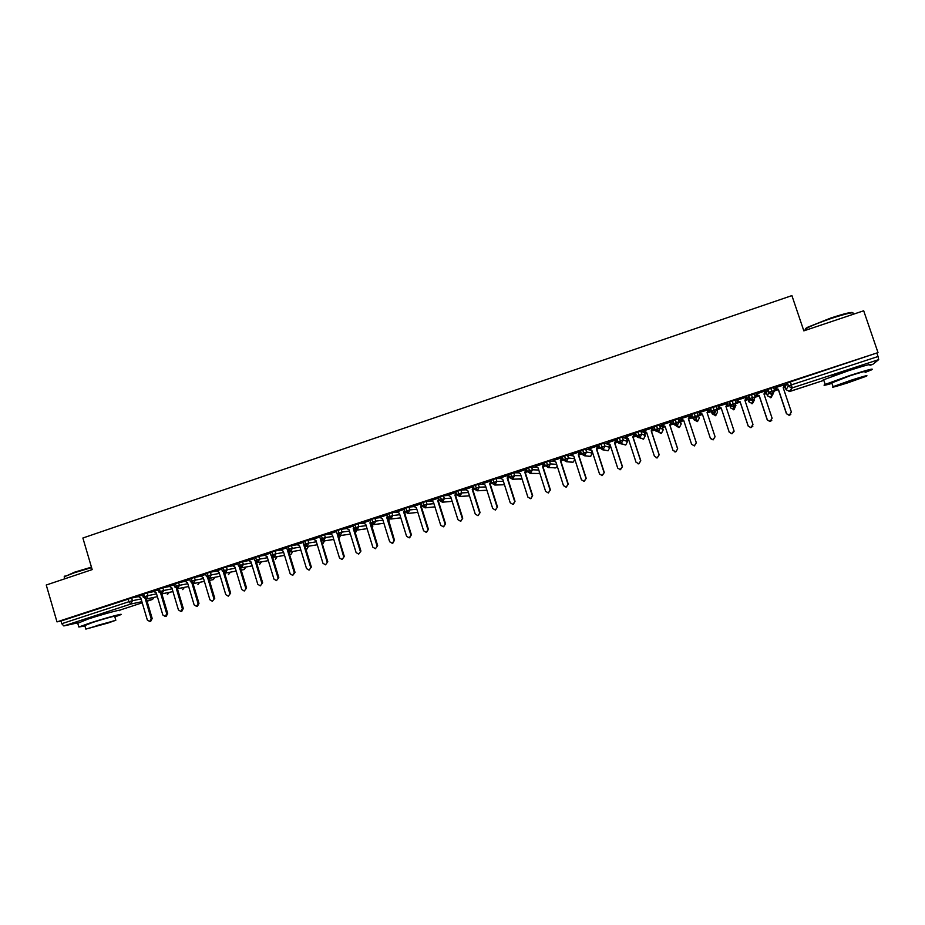 <?xml version="1.0" encoding="UTF-8"?>
<svg xmlns="http://www.w3.org/2000/svg" width="925" height="925" viewBox="0 0 925 925"><rect width="100%" height="100%" fill="white"/><g stroke="black" fill="none" stroke-linecap="round" stroke-linejoin="round"><path stroke-width="1.39" d="M85.273 619.993L91.852 617.333L111.358 612.096M831.205 376.706L847.658 370.405L861.603 366.612M421.291 506.495L422.089 506.241M438.334 500.922L439.363 500.587M455.505 495.303L456.73 494.898M472.791 489.649L474.213 489.175M490.169 483.96L491.811 483.417M507.663 478.237L509.502 477.624M525.25 472.478L527.308 471.808M542.952 466.686L545.218 465.946M560.758 460.858L563.232 460.049M578.668 454.996L581.363 454.106M596.694 449.099L599.608 448.139M609.101 445.029L610.095 444.705M614.824 443.156L617.969 442.127M626.78 439.248L628.341 438.739M633.07 437.19L636.435 436.091M644.575 433.432L646.702 432.727M651.431 431.177L655.027 430.009M662.462 427.57L665.179 426.679M669.897 425.142L676.36 423.026M680.465 421.684L683.772 420.597M688.478 419.06L695.242 416.84M698.583 415.753L702.48 414.469M707.186 412.932L711.418 411.556M711.487 411.533L714.054 410.688M717.06 409.706L721.28 408.318M726.032 406.769L729.709 405.566M730.542 405.289L732.322 404.711M736.15 403.45L740.185 402.132M744.995 400.56L748.117 399.542M749.724 399.01L750.707 398.687M755.367 397.172L759.217 395.912M764.085 394.316L766.64 393.483M774.699 390.836L778.353 389.645M783.302 388.026L785.279 387.378M788.447 386.338L791.534 385.332M77.631 622.86L63.813 625.936L61.767 623.704L60.981 621.022L56.992 621.878L46.25 585.016L92.176 569.603L82.88 538.015L791.904 295.607L803.837 330.861L863.684 310.777L878.01 352.61L790.366 381.875L791.372 384.869L878.056 356.507L877.004 353.454M878.056 356.507L878.692 359.628L872.726 364.404L869.939 365.317L872.726 364.404M56.992 621.878L878.01 352.61M785.29 384.557L775.058 387.772M774.329 389.668L776.988 388.801M776.815 388.72L774.283 389.552M138.496 596.637L131.627 598.013L132.425 600.718L141.074 598.938M878.692 359.628L792.193 387.899L789.765 391.483L786.053 389.703L785.082 386.823L787.314 383.042L790.366 381.875M60.981 621.022L131.627 598.013M142.415 594.451L147.202 592.902L148 595.619L156.556 593.885M153.966 591.572L147.202 592.902M138.311 596.532L142.589 595.053M158.059 589.317L162.858 587.768L163.667 590.497L172.131 588.809M169.529 586.485L162.858 587.768M153.781 591.457L158.244 589.93M173.796 584.161L178.606 582.611L179.427 585.34L187.787 583.71M185.173 581.363L178.606 582.611M169.333 586.369L173.981 584.773M189.625 578.969L194.447 577.42L195.267 580.148L203.546 578.564M200.922 576.217L194.447 577.42M184.977 581.247L189.81 579.582M205.547 573.754L210.38 572.193L211.201 574.934L219.375 573.408M216.751 571.037L210.38 572.193M200.702 576.09L205.732 574.367M221.561 568.505L226.405 566.944L227.238 569.696L235.308 568.216M232.672 565.822L226.405 566.944M216.531 570.91L221.746 569.118M237.667 563.232L242.523 561.66L243.356 564.412L251.334 562.99M248.698 560.596L242.523 561.66M232.441 565.695L237.852 563.834M253.866 557.925L258.734 556.341L259.567 559.105L267.452 557.74M264.804 555.324L258.734 556.341M248.443 560.457L254.04 558.527M270.158 552.583L275.037 550.999L275.881 553.763L283.663 552.468M281.015 550.028L275.037 550.999M264.538 555.185L270.331 553.185M286.542 547.218L291.433 545.623L292.288 548.398L299.966 547.161M297.307 544.709L291.433 545.623M280.738 549.878L286.727 547.82M303.018 541.819L307.933 540.212L308.788 542.998L316.362 541.819M313.714 539.356L307.933 540.212M297.017 544.548L303.203 542.42M319.599 536.384L324.525 534.766L325.38 537.564L332.861 536.454M330.202 533.968L324.525 534.766M313.402 539.183L319.784 536.986M336.272 530.915L341.209 529.297L342.077 532.095L349.453 531.066M346.806 528.557L341.209 529.297M329.878 533.794L336.457 531.517M353.049 525.423L358.01 523.793L358.877 526.602L366.15 525.643M363.502 523.111L358.01 523.793M346.459 528.372L353.234 526.024M369.919 519.885L374.891 518.254L375.77 521.076L382.938 520.197M387.667 516.798L394.478 540.258L392.743 543.195M380.302 517.642L374.891 518.254M363.132 522.914L370.104 520.486M386.893 514.323L391.888 512.681L392.767 515.514L399.843 514.716M404.93 514.138L404.456 511.375M397.207 512.138L391.888 512.681M379.851 517.399L387.078 514.924M403.971 508.738L408.977 507.085L409.868 509.918L416.828 509.212M414.215 506.599L408.977 507.085M404.156 509.328L396.756 511.895M421.141 503.108L426.171 501.442L427.061 504.287L433.929 503.674M431.339 501.038L426.171 501.442M421.337 503.697L413.718 506.333M438.427 497.442L443.468 495.777L444.37 498.621L451.134 498.124M448.567 495.453L443.468 495.777M438.612 498.043L430.784 500.737M455.805 491.753L460.87 490.065L461.772 492.921L468.443 492.539M465.922 489.834L460.87 490.065M455.99 492.343L447.943 495.118M473.299 486.018L478.375 484.33L479.289 487.186L485.856 486.932M483.393 484.191L478.375 484.33M473.484 486.608L465.206 489.452M473.322 488.238L473.935 488.042M490.886 480.26L495.985 478.549L496.898 481.428L503.385 481.312M501.003 478.526L495.985 478.549M491.071 480.85L482.584 483.763M491.487 482.156L490.782 482.387M490.701 482.549L491.533 482.283M508.588 474.467L513.71 472.744L514.635 475.623L521.018 475.67M518.74 472.848L513.71 472.744M508.773 475.045L500.055 478.04M509.189 476.363L508.276 476.664M508.195 476.826L509.236 476.479M526.394 468.628L531.54 466.894L532.465 469.784L538.766 470.027M536.65 467.171L531.54 466.894M526.579 469.206L517.63 472.282M527.007 470.536L525.874 470.906M525.793 471.056L527.042 470.652M544.305 462.766L549.473 461.02L550.41 463.911L556.642 464.373M554.757 461.494L549.473 461.02M544.49 463.333L535.321 466.478M544.918 464.662L543.576 465.102M543.495 465.263L544.952 464.789M562.331 456.869L567.522 455.1L568.459 458.002L574.633 458.731M573.13 455.863L567.522 455.1M562.527 457.47L553.115 460.65M562.943 458.765L561.382 459.274M561.302 459.436L562.978 458.881M591.341 450.244L585.687 449.145L586.623 452.059L592.254 453.042L591.341 450.244M580.472 450.938L585.687 449.145M580.079 451.678L571.014 454.788M581.085 452.822L579.304 453.4M579.223 453.562L581.12 452.938M598.718 444.971L603.956 443.156L604.904 446.07L609.829 447.295L608.928 444.509M608.916 444.486L603.956 443.156M598.105 445.769L589.028 448.879M599.331 446.844L597.33 447.503M597.249 447.665L599.365 446.972M617.079 438.97L622.34 437.132L623.288 440.057L627.52 441.514L626.607 438.716M626.607 438.704L622.34 437.132M616.247 439.814L607.147 442.948M617.692 440.832L615.46 441.56M615.379 441.722L617.727 440.959M644.39 432.877L640.828 431.062L641.8 433.998L645.315 435.698L644.39 432.877M635.567 432.946L640.828 431.062M634.504 433.837L625.381 436.97M636.157 434.785L633.718 435.583M633.625 435.744L636.203 434.9M662.288 427.015L659.444 424.957L660.415 427.905L663.213 429.847L662.288 427.015M654.16 426.911L659.444 424.957M652.877 427.812L643.002 431.05L646.598 432.391L643.719 430.958M654.75 428.691L652.079 429.57M651.986 429.732L654.784 428.818M680.28 421.129L678.175 418.817L679.147 421.777L681.216 423.962L680.28 421.129M672.903 420.887L678.175 418.817M671.353 421.765L661.456 425.003L665.087 426.379L662.138 424.922M663.78 425.731L662.971 426.136L663.953 425.824M670.463 423.685L673.134 422.806L670.544 423.523M691.819 415.047L691.599 414.365L697.022 412.642L699.335 418.042L697.022 412.642M680.673 418.84L683.668 420.262L691.576 444.243L694.317 445.862L696.259 442.728L688.327 418.724L690.547 415.614L680.025 418.921L683.691 420.332M682.326 419.661L681.147 420.193L682.5 419.742M689.056 417.591L691.368 416.84L689.137 417.429M717.106 409.983L717.557 412.087L715.707 415.649L712.169 413.845L710.377 408.26L715.985 406.422L716.979 409.393L714.088 410.18L713.094 407.208M699.323 412.735L702.364 414.134L710.331 438.184L713.082 439.814L715.037 436.658L707.058 412.596L709.221 409.347L698.699 412.793L702.41 414.238M700.988 413.556L699.427 414.203L701.162 413.637M709.672 410.712L707.845 411.313M707.752 411.475L709.706 410.839M735.942 405.266L734.034 409.671L730.472 407.867L729.432 402.017L735.074 400.167L736.069 403.138L733.201 403.924L732.207 400.941M734.057 431.466L731.952 433.802L729.212 432.172L731.952 433.721L733.941 430.553L725.917 406.422L728.079 403.161L718.054 406.457M719.766 407.405L717.812 408.179L719.939 407.486M726.576 405.312L728.16 404.792L726.668 405.138M752.453 403.658L748.892 401.843L747.932 398.987L748.603 395.727L751.435 394.628L754.28 393.865L755.274 396.848L752.441 397.623L751.435 394.628M752.892 426.124L750.903 427.685L748.163 426.055L750.938 427.593L752.962 424.413L744.879 400.213L747.065 396.941L736.936 400.259M738.67 401.207L736.323 402.121L738.832 401.3M745.515 399.103L746.729 398.71L745.608 398.941M766.455 392.928L767.9 389.402L770.791 388.292L773.612 387.529L774.607 390.512L771.797 391.287L770.791 388.292M765.53 391.032L763.981 393.992L766.166 390.685L755.945 394.038M757.679 394.987L754.962 395.912M764.57 392.871L765.414 392.593L764.663 392.697M754.997 396.004L757.853 395.067M772.953 394.166L771.011 397.611L772.653 394.281L771.797 391.287L768.895 392.397L767.9 389.402M771.011 397.611L767.415 395.796L768.895 392.397L772.653 394.281L774.618 390.523M447.781 495.164L450.637 496.528L457.933 519.688L460.581 521.261L462.743 518.208L460.847 521.214M754.349 400.028L752.464 403.658L753.32 400.594L752.441 397.623L749.597 398.71L748.603 395.727M736.069 403.138L733.571 406.977L733.502 409.775L734.126 406.873L733.201 403.924L730.426 404.988L729.432 402.017M716.979 409.393L714.528 413.209L715.21 415.753L714.088 410.18L711.371 411.232L710.377 408.26M699.335 418.042L697.496 421.592L694.108 413.429M681.216 423.962L679.389 427.5L677.239 425.454L675.238 419.615M663.213 429.847L661.398 433.374L658.519 431.582L656.484 425.766M645.315 435.71L643.511 439.213L639.915 437.664L637.845 431.882M625.739 445.006L621.415 443.699L619.322 437.953M627.532 441.526L625.716 445.017L622.791 444.116M609.841 447.318L608.06 450.787L603.042 449.712L600.926 443.988M590.497 456.511L584.773 455.678L582.634 449.978M592.254 453.065L590.485 456.522L588.508 456.36M574.911 459.575L573.026 462.222L566.62 461.61L564.447 455.944M555.671 467.877L548.583 467.507L546.386 461.864M557.289 466.397L555.659 467.888L554.156 467.9M538.408 473.507L530.649 473.369L528.418 467.761M539.622 472.675L538.743 473.369M521.619 478.953L512.82 479.196L510.577 473.612M504.183 484.688L495.106 484.978L492.828 479.428M486.908 490.238L477.508 490.736L475.196 485.209M469.472 495.788L460.002 496.459L457.678 490.955M439.317 500.286L444.37 498.621L442.347 502.206L452.152 501.362L442.601 502.136L440.254 496.667M422.031 505.94L427.061 504.287L425.072 507.848L434.935 506.865L425.315 507.79L422.933 502.344M404.849 511.56L409.868 509.918L407.89 513.467L417.822 512.357L408.122 513.41L405.728 507.987M387.772 517.156L392.767 515.514L390.812 519.052L400.814 517.827L391.032 518.994L388.616 513.595M370.798 522.706L375.77 521.076L373.839 524.602L383.898 523.273L374.047 524.544L371.607 519.179M353.917 528.233L358.877 526.602L356.958 530.118L367.098 528.684L357.166 530.06L354.703 524.718M337.139 533.713L342.077 532.095L340.18 535.598L350.39 534.083L340.377 535.552L337.891 530.233M333.775 539.425L323.692 540.998L321.183 535.714M338.839 538.639L340.527 535.54L338.897 538.627M303.805 544.386L308.788 542.998L306.915 546.467L317.275 544.779L307.1 546.421L304.568 541.16M324.548 540.882L322.443 543.946M280.622 549.82L283.304 551.3L290.184 573.847L292.728 575.396L294.266 572.529L287.363 549.924L292.288 548.398L290.438 551.855L300.868 550.097L290.612 551.809L288.057 546.571M306.984 549.034L305.897 549.23M308.603 546.189L306.718 549.115L308.638 546.189M284.553 555.37L274.216 557.174L271.638 551.947M292.82 551.45L291.121 554.214L289.571 554.491L290.728 554.306M268.331 560.631L257.913 562.493L255.323 557.301M275.373 559.359L277.084 556.688M238.5 565.984L243.356 564.412L241.552 567.834L252.201 565.869L241.714 567.788L239.089 562.62M261.347 561.891L259.486 564.528L261.428 561.88M222.393 571.257L227.238 569.696L225.446 573.095L236.176 571.072L225.596 573.061L222.96 567.915M244.177 569.534L241.182 570.112M244.142 569.546L245.853 567.037M206.367 576.495L211.201 574.934L209.432 578.333L220.231 576.24L209.582 578.298L206.923 573.176M230.267 572.182L228.44 574.656L230.371 572.17M190.446 581.709L195.267 580.148L193.51 583.536L204.39 581.386L193.649 583.502L190.978 578.403M214.97 577.258L213.247 579.628L209.385 580.391L212.808 579.721M174.617 586.889L179.427 585.34L177.681 588.705L188.631 586.508L177.82 588.67L175.126 583.594M197.915 584.635L199.534 582.345M158.869 592.035L163.667 590.497L161.944 593.85L172.963 591.595L162.072 593.815L160.164 591.491L159.354 588.762M143.213 597.157L148 595.619L146.289 598.972L157.389 596.66L146.416 598.938L144.485 596.625L143.687 593.908M169.125 592.382L167.356 594.59L169.275 592.358M790.771 414.493L789.164 415.337L786.435 413.695L789.279 415.221L791.372 412.018L783.186 387.679L784.816 384.569M786.435 413.695L778.283 389.425L775.104 387.899L778.283 389.425M786.539 413.567L778.364 389.252M771.751 420.424L769.982 421.534L767.241 419.892L770.051 421.43L772.109 418.239L763.969 393.969M767.241 419.892L759.136 395.692L755.979 394.166L759.136 395.692M767.311 419.788L759.194 395.53M748.163 426.055L740.116 401.913L736.982 400.398L740.116 401.913M746.463 397.288L744.903 400.282M748.198 425.951L740.127 401.774M729.212 432.172L721.211 408.098L718.089 406.584L721.211 408.098M727.524 403.497L725.952 406.526M729.212 432.091L721.188 407.971M708.654 409.532L707.105 412.723L715.071 436.739L713.117 439.884L710.527 438.612M806.496 329.184C804.889 329.219 805.259 328.572 807.594 327.277L830.835 318.015C844.583 313.517 851.913 311.748 852.838 312.731M853.128 313.644C854.492 311.679 847.138 313.286 831.066 318.501C820.105 322.235 812.173 325.403 807.259 327.982L806.288 328.548C804.623 329.624 804.75 330.075 806.692 329.901L806.288 328.548M865.129 372.44L871.5 369.873C874.842 367.953 867.812 369.769 850.41 375.319L825.204 384.395C822.371 385.806 824.614 385.471 831.968 383.389M869.916 365.236C873.235 363.259 866.193 365.051 848.803 370.601L823.632 379.759C821.874 380.626 821.955 380.869 823.886 380.499M831.795 382.892L849.786 375.851C862.285 371.862 867.338 370.555 864.956 371.931M848.132 382.719L866.413 376.197C868.806 374.856 863.765 376.186 851.254 380.163L833.078 386.662C830.754 387.968 835.772 386.65 848.132 382.719M850.688 380.626L838.963 384.823L860.447 378.071L850.688 380.626M64.183 576.888L74.671 572.147L91.448 567.152M91.587 567.603L74.567 572.691L64.646 576.553L64.392 577.605M114.85 616.917L120.504 614.778C125.418 612.593 104.849 618.154 89.378 623.23L78.833 627L84.927 625.994M119.302 610.685C124.193 608.453 103.612 613.946 88.141 619.033L77.746 623.253M84.799 625.554L92.327 622.56C103.403 618.929 118.238 614.905 114.723 616.478L115.752 619.993M108.167 622.976L115.833 620.259L85.84 629.104L108.167 622.976M96.119 625.786L110.537 621.82L96.119 625.786M689.911 415.683L688.408 418.84L696.328 442.797L694.386 445.919L691.657 444.301M665.075 426.344L672.938 450.255L675.678 451.874L677.69 448.81L675.782 451.92L674.302 451.724M677.586 448.752L669.712 424.829L671.284 421.788L669.827 424.922L677.69 448.81M646.598 432.391L654.414 456.233L657.143 457.852L659.167 454.788L657.282 457.887L656.172 457.829M659.039 454.742L651.2 430.877L652.761 427.847L651.35 430.969L659.167 454.788M625.207 436.877L628.237 438.404L636.007 462.188L638.736 463.795L640.771 460.731L638.909 463.818L638.03 463.818M640.597 460.696L632.816 436.901L634.365 433.883L633.001 436.982L640.771 460.731M606.973 442.855L609.98 444.37L617.703 468.096L620.432 469.703L622.467 466.639L619.923 469.738M622.271 466.616L614.535 442.878L616.073 439.872L614.755 442.948L622.467 466.639M588.855 448.798L591.85 450.313L599.516 473.958L602.233 475.566L604.291 472.513L601.874 475.612M604.06 472.502L596.371 448.833L597.897 445.827L596.625 448.879L604.291 472.513M570.852 454.695L573.824 456.21L581.443 479.797L584.149 481.405L586.219 478.341L583.895 481.439M585.953 478.341L578.31 454.742L579.836 451.747L578.599 454.776L586.219 478.341M552.942 460.569L555.902 462.072L563.475 485.602L566.181 487.197L568.262 484.145L566.019 487.221M567.962 484.157L560.365 460.615L561.88 457.632L560.689 460.638L568.262 484.145M535.159 466.397L538.096 467.911L545.623 491.372L548.317 492.956L550.41 489.903L548.224 492.979M550.074 489.926L542.536 466.454L544.039 463.483L542.882 466.466L550.41 489.903M517.468 472.189L520.382 473.704L527.874 497.095L530.557 498.691L532.661 495.638L530.927 498.644M526.637 469.391L525.18 472.259L532.661 495.638M526.302 469.299L524.799 472.259L532.303 495.673M499.893 477.959L502.795 479.462L510.23 502.795L512.901 504.379L515.028 501.327L513.306 504.333M508.9 475.438L507.594 478.017L515.028 501.327M508.785 475.08L507.178 478.028L514.635 501.373M482.422 483.683L485.301 485.186L492.69 508.461L495.361 510.033L497.5 506.993L495.476 510.022M491.267 481.439L490.1 483.74L497.5 506.993M491.094 480.908L489.66 483.752L497.072 507.05M465.044 489.371L467.911 490.874L475.265 514.092L477.913 515.664L480.075 512.623L478.109 515.63M473.739 487.417L472.721 489.429L480.075 512.623M473.554 486.851L472.247 489.452L479.613 512.681M456.314 493.349L455.447 495.095L462.743 518.208M456.129 492.759L454.938 495.118L462.257 518.289M430.622 500.656L433.455 502.159L440.716 525.25L443.341 526.811L445.526 523.77L443.676 526.753M438.993 499.257L438.265 500.714L445.526 523.77M438.797 498.633L437.733 500.749L445.006 523.862M413.556 506.252L416.377 507.744L423.592 530.777L426.217 532.337L428.414 529.297L426.598 532.268M421.777 505.119L421.199 506.299L428.414 529.297M421.569 504.472L420.632 506.357L427.859 529.389M396.594 511.803L399.392 513.306L406.572 536.269L409.185 537.83L411.394 534.8L409.625 537.749M404.664 510.958L404.225 511.86L411.394 534.8M404.456 510.265L403.635 511.918L410.816 534.893M403.635 511.918L404.225 511.86M379.736 517.329L382.522 518.832L389.645 541.738L392.246 543.287L394.478 540.258M387.425 516.034L386.731 517.445L393.865 540.373M386.731 517.445L387.344 517.376M362.97 522.822L365.745 524.325L372.833 547.161L375.423 548.722L377.654 545.692L375.423 548.722M370.74 522.521L377.654 545.692M370.509 521.769L369.931 522.949L377.03 545.808M369.931 522.949L370.567 522.868M346.308 528.291L349.06 529.782L356.102 552.56L358.692 554.121L360.935 551.08L358.692 554.121M353.685 527.481L353.223 528.418L353.893 528.325L360.935 551.08M353.223 528.418L360.276 551.219M329.751 533.713L332.48 535.205L339.487 557.937L342.053 559.486L344.32 556.457L342.053 559.486M337.567 534.546L344.32 556.457M336.966 533.147L343.626 556.596M313.274 539.113L315.992 540.605L322.952 563.267L325.507 564.817L327.797 561.787L325.507 564.817M321.206 540.373L327.797 561.787M320.339 538.778L327.08 561.938M296.902 544.478L299.608 545.97L306.522 568.574L309.066 570.124L311.367 567.094L309.066 570.124M304.915 546.028L311.367 567.094M303.689 544.628L310.627 567.256M288.681 551.589L295.029 572.367L292.728 575.396M264.434 555.127L267.105 556.607L273.95 579.096L276.471 580.634L278.795 577.605L276.471 580.634M272.54 557.058L278.795 577.605M271.418 556.191L277.997 577.79M248.339 560.4L250.999 561.88L257.798 584.311L260.307 585.849L262.654 582.819L260.307 585.849M256.479 562.481L262.654 582.819M255.404 561.833L261.821 583.004M232.337 565.637L234.985 567.118L241.737 589.491L244.246 591.029L246.593 588.011L244.246 591.029M240.488 567.834L246.593 588.011M239.436 567.349L245.749 588.196M216.438 570.852L219.063 572.332L225.781 594.648L228.267 596.174L230.637 593.156L228.267 596.174M224.602 573.13L230.637 593.156M223.549 572.76L229.758 593.364M200.609 576.044L203.222 577.512L209.906 599.77L212.38 601.296L214.762 598.29L212.38 601.296M208.784 578.379L214.762 598.29M207.743 578.113L213.86 598.498M184.884 581.189L187.486 582.669L194.123 604.869L196.586 606.395L198.066 603.597L198.979 603.378L197.511 606.176L196.586 606.395M193.059 583.594L198.979 603.378M192.018 583.409L198.066 603.597M169.252 586.323L171.83 587.791L178.433 609.933L180.884 611.46L182.352 608.673L183.3 608.442L181.832 611.228L180.884 611.46M177.415 588.751L183.3 608.442M176.374 588.658L182.352 608.673M153.7 591.422L156.267 592.89L162.823 614.975L165.274 616.501L166.72 613.714L167.691 613.483L166.246 616.258L165.274 616.501M161.852 593.873L167.691 613.483M160.811 593.85L166.72 613.714M138.23 596.486L140.785 597.955L147.318 619.981L149.746 621.507L151.18 618.732L152.186 618.49L150.74 621.253L149.746 621.507M146.381 598.949L152.186 618.49M145.329 598.995L151.18 618.732M787.464 382.938L788.47 385.945L791.372 384.869L792.193 387.899L789.037 391.622L823.84 380.36L789.765 391.483L789.476 390.963M119.475 610.234L142.219 602.811L119.475 610.234M152.452 599.469L147.063 601.227L152.417 599.481L146.89 600.649M141.895 601.701L130.853 604.025L63.813 625.936M61.767 623.704L128.899 601.736L128.101 599.018M152.556 599.435L154.047 597.353M130.853 604.025L128.899 601.736L132.425 600.718L130.853 604.025M786.065 389.714L788.32 386.037L787.314 383.042M788.47 385.945L791.43 388.049L788.47 385.945M766.455 392.917L767.415 395.784M748.892 401.855L749.597 398.71L753.32 400.594L755.274 396.848M730.472 407.867L730.426 404.988L733.571 406.977C731.293 406.433 730.299 405.74 730.577 404.884L729.582 401.913M712.169 413.845L711.371 411.232L714.528 413.209C712.273 412.758 711.267 412.053 711.51 411.128L710.527 408.156M691.599 414.365L692.571 417.325C692.536 418.447 693.542 419.141 695.588 419.407L698.005 415.603L692.432 417.429L691.449 414.469M673.886 423.847L672.637 420.632M655.131 429.847L653.94 426.772M636.527 435.872L635.359 432.854M618.039 441.896L617.033 438.808M617.842 441.815L616.906 438.913M599.666 447.885L598.556 444.925M581.409 453.84L580.426 450.799M581.247 453.782L580.31 450.903M563.267 459.771L562.192 456.846M545.241 465.657L544.178 462.754M527.319 471.519L526.36 468.524M527.181 471.472L526.267 468.628M509.502 477.335L508.553 474.363M491.799 483.127L490.851 480.156M474.201 488.886L473.265 485.926M456.707 494.597L455.782 491.661M421.939 508.692L421.222 506.252M388.026 519.572L389.101 519.434L388.858 518.648M371.226 524.972L372.74 524.579M354.518 530.349L356.079 530.129M337.914 535.714L338.989 535.552M321.414 541.044L322.097 540.928M771.173 397.542L770.421 397.715L772.028 394.397C769.739 393.807 768.744 393.102 769.057 392.292L768.051 389.309M679.147 421.777L673.608 423.581L677.239 425.454L679.147 421.777M693.981 419.788L697.496 421.592L692.432 417.429M660.415 427.905L654.912 429.709L658.519 431.582L660.415 427.905M672.776 420.528L673.758 423.477C673.724 424.621 674.73 425.303 676.776 425.558L678.938 427.593L675.897 425.697M677.204 425.396L676.568 425.569M641.8 433.998L636.319 435.791L639.915 437.664L641.8 433.998M654.079 426.656L655.05 429.605C655.027 430.761 656.045 431.455 658.08 431.674L660.97 433.467L657.964 431.686M625.728 445.017L621.022 443.792L623.288 440.057L617.981 441.734C618.004 442.925 619.01 443.618 621.022 443.792L617.854 441.838M635.498 432.75L636.458 435.687C636.643 436.935 637.649 437.618 639.487 437.745L640.424 438.149M604.904 446.07L599.493 447.839L603.042 449.712L604.904 446.07M590.763 456.407L584.415 455.759L586.623 452.059L581.374 453.712L584.415 455.759L581.258 453.817M598.672 444.821L599.62 447.735L602.661 449.793L605.459 450.232M562.296 456.742L563.232 459.644L566.273 461.691L568.459 458.002L563.117 459.748M550.41 463.911L545.102 465.645L548.583 467.507L550.41 463.911M571.303 462.165L566.273 461.691L563.128 459.748M537.078 473.577L530.337 473.438L532.465 469.784L527.285 471.415L530.337 473.438L527.192 471.507M521.989 478.722L512.519 479.266L514.635 475.623L509.467 477.242L512.519 479.266L509.386 477.335M503.119 484.781L494.817 485.047L496.898 481.428L491.765 483.035L494.817 485.047L491.695 483.127M521.226 479.127L520.058 479.196M486.272 490.319L477.231 490.805L479.289 487.186L474.167 488.793L477.231 490.805L474.109 488.886M469.484 495.835L459.737 496.517L461.772 492.921L456.684 494.517L459.737 496.517L456.626 494.609M438.392 497.349L439.294 500.205L442.347 502.206L439.248 500.298M405.508 514.138L405.462 515.826M389.113 519.503L388.858 521.619M372.821 524.833L372.035 527.585L372.868 526.14M356.611 530.152L355.397 533.182L356.611 530.152M319.576 536.303L320.432 539.102L323.496 541.044L325.38 537.564L320.455 539.171M324.525 540.894L322.837 543.865M333.786 539.448L323.496 541.044L321.461 540.582M302.995 541.738L303.851 544.524L306.915 546.467L305.504 546.351M270.135 552.514L270.979 555.289L274.043 557.208L275.881 553.763L270.99 555.358M292.762 551.462L291.074 554.225M286.519 547.137L287.363 549.924L290.438 551.855L289.421 551.855M305.897 549.253L306.533 549.138M253.843 557.856L254.676 560.619L257.751 562.539L259.567 559.105L254.699 560.689M277.014 556.7L275.326 559.371M284.553 555.382L273.28 557.255M268.331 560.643L257.162 562.585M245.773 567.06L243.645 569.65M237.644 563.163L238.477 565.915L241.078 567.881M214.854 577.281L213.224 579.64M184.283 587.387L182.676 589.607M294.266 572.529L295.029 572.367M748.753 395.634L749.747 398.617C749.481 399.507 750.476 400.201 752.742 400.71L751.909 403.762L752.638 403.589M544.27 462.65L545.207 465.541L548.248 467.576L555.971 467.749M425.072 507.848L422.008 505.859L421.118 503.015M407.89 513.467L404.826 511.479L403.947 508.646M390.812 519.052L387.748 517.075L386.87 514.242M373.839 524.602L370.775 522.625L369.896 519.804M356.958 530.118L353.893 528.152L353.026 525.342M340.18 535.598L337.116 533.644L336.249 530.834M225.446 573.095L222.37 571.188L221.537 568.436M244.096 569.557L241.182 570.124M209.432 578.333L206.356 576.437L205.523 573.685M197.938 584.623L199.661 582.322M193.51 583.536L190.423 581.64L189.613 578.911M182.711 589.595L184.433 587.352M177.681 588.705L174.594 586.832L173.784 584.091M161.944 593.85L158.857 591.977L158.036 589.248M152.498 599.458L154.209 597.319M146.289 598.972L143.202 597.099L142.392 594.382M831.633 382.395L833.078 386.662M825.204 384.395L823.632 379.759M807.594 327.277L807.259 327.982M64.75 578.807L64.172 576.842M84.718 625.277L85.84 629.104M78.833 627L77.619 622.837M65.004 575.928L64.646 576.553M409.185 537.83L409.763 537.726M392.246 543.287L392.859 543.172"/></g></svg>
